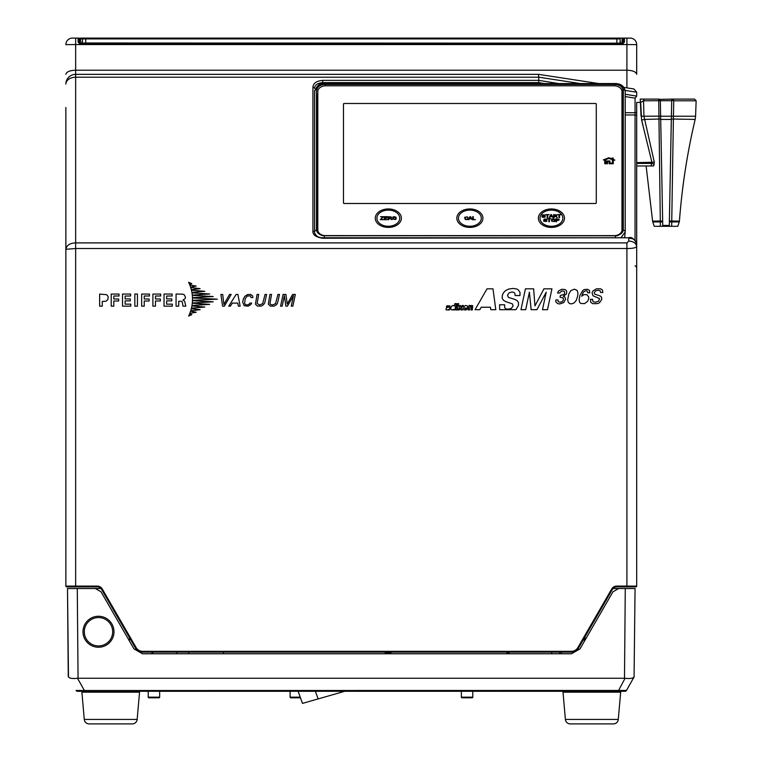 <?xml version="1.0" encoding="UTF-8"?>
<svg xmlns="http://www.w3.org/2000/svg" width="762" height="762" viewBox="0 0 762 762"><rect width="100%" height="100%" fill="white"/><g stroke="black" fill="none" stroke-linecap="round" stroke-linejoin="round"><path stroke-width="1.14" d="M634.241 676.694L626.478 690.448A1.629 1.629 0 0 1 625.059 691.286L77.505 691.286L84.401 691.286L84.401 690.524L626.478 690.448L634.07 676.989C632.87 678.418 629.869 678.847 625.078 678.266L77.486 678.266C72.685 678.847 69.685 678.418 68.485 676.989L67.504 588.531L95.374 588.531L101.022 591.798L133.979 648.881L142.456 653.767L571.519 653.767L579.996 648.881L612.953 591.798L618.601 588.531L625.278 588.531L613.019 588.531M518.112 691.286L552.288 691.286M561.861 691.286L623.116 691.286L562.699 690.877M84.153 691.286L77.505 691.286A1.629 1.629 90 0 1 76.086 690.448L84.401 690.524L77.486 678.266M294.58 691.286L298.123 691.286L302.485 703.393L318.125 698.916L315.382 691.286M318.125 698.916L344.738 691.286L519.865 691.286M519.913 691.286L519.96 690.686M553.098 691.286L554.422 691.286M556.517 691.286L558.946 691.286M559.156 691.286L560.565 691.286M561.413 691.286L561.975 691.286M559.765 653.767L559.737 652.139L559.765 653.767M624.488 678.237L625.278 588.531L635.06 588.531L634.07 676.989M76.086 690.448A1.629 1.629 0 0 0 77.505 691.286A1.629 1.629 0 0 1 76.086 690.448M383.838 653.767L389.525 652.139L383.838 653.767M585.102 640.032L584.997 636.851M152.59 652.139L153.029 653.767L152.59 652.139M128.749 639.813L129.721 638.137L128.749 639.813M100.955 588.531L77.61 588.531M176.889 652.139L176.917 653.767M551.707 652.139L551.755 653.767M508.816 652.139L509.283 653.767M507.968 653.767L507.502 652.139M68.266 676.608L67.504 588.531L75.638 588.531M73.857 586.902L66.685 586.902A0.819 0.819 0 0 1 65.865 586.092L65.865 107.471M636.689 74.276L636.689 44.625L636.689 74.276C635.937 71.742 632.67 70.399 626.907 70.228L626.907 87.878M315.23 234.572L314.544 232.467A1.629 1.153 0 0 0 312.915 231.324C312.715 234.877 315.973 237.182 322.697 238.249L628.736 237.773C631.441 236.658 634.089 238.611 636.689 243.63C635.794 240.04 633.146 238.249 628.736 238.249L628.736 241.059L626.907 242.897L626.907 586.092L616.668 586.092A5.705 5.705 0 0 0 611.724 588.94L577.815 647.652A7.344 7.344 0 0 1 571.462 651.319L142.513 651.319A7.344 7.344 0 0 1 136.16 647.652L102.251 588.94A5.705 5.705 0 0 0 97.307 586.092L75.657 586.092L75.657 586.902L66.685 586.902A0.819 0.819 0 0 1 65.865 586.092A0.819 0.819 0 0 0 66.685 586.902A0.819 0.819 0 0 1 65.865 586.092A0.819 0.819 0 0 0 66.685 586.902A0.819 0.819 0 0 1 65.865 586.092L75.657 586.092L75.657 248.517L626.907 248.517C632.498 248.498 635.765 247.879 636.689 246.678L636.689 266.386M558.651 83.563L538.839 80.372L538.534 74.343L75.657 74.343A9.782 9.782 0 0 0 65.865 84.125A9.782 6.915 0 0 1 75.657 77.21L75.657 44.567L626.907 44.567L626.907 38.1L630.164 38.1A6.525 6.525 90 0 1 636.689 44.625L626.907 44.567L626.907 70.228L75.657 70.228C69.885 70.399 66.627 71.742 65.865 74.276M78.838 38.1A0.819 0.819 90 0 1 79.658 38.91A0.819 0.819 90 0 0 78.838 38.1L75.657 38.1L75.657 44.567L65.865 44.625A6.525 6.525 0 0 1 72.39 38.1L75.657 38.1L72.39 38.1M626.907 38.1L624.459 38.1L624.449 42.043L622.821 43.891L79.734 43.891L78.105 42.043L78.105 38.1L79.058 38.1M80.305 38.1L83.306 38.1L80.467 38.1L80.505 43.167M83.306 38.1A0.819 0.819 90 0 0 82.486 38.9A0.819 0.819 90 0 1 83.306 38.1L622.173 38.1M623.287 38.1L624.459 38.1A0.819 0.819 90 0 0 623.64 38.91L623.63 42.358L624.449 42.043M622.049 43.167L622.087 38.1L624.459 38.1M626.907 242.897L75.657 242.897L75.657 248.517L65.865 249.279C66.675 245.221 69.942 243.088 75.657 242.897L75.657 77.21L538.839 77.21L580.32 83.563M625.164 90.43L636.689 92.202L633.898 88.954L623.973 87.43M636.689 92.202L636.689 96.117L625.211 94.269M312.915 231.324L312.915 87.297C313.239 83.239 316.497 80.934 322.697 80.372L538.839 80.372L538.658 82.62L322.697 82.62L322.707 83.658M538.534 74.343L598.722 83.563M636.689 111.633A1.629 1.095 180 0 1 635.06 112.719L635.06 98.165L636.689 96.145M312.915 87.297A1.629 1.153 0 0 1 314.544 88.44C314.811 85.02 317.525 83.087 322.697 82.62L322.697 80.372M314.573 90.649L314.544 232.515C315.763 236.001 318.478 237.754 322.697 237.773L322.697 238.249M616.668 586.092L616.668 586.902L635.87 586.902A0.819 0.819 0 0 0 636.689 586.092A0.819 0.819 0 0 1 635.87 586.902A0.819 0.819 0 0 0 636.689 586.092A0.819 0.819 0 0 1 635.87 586.902A0.819 0.819 0 0 0 636.689 586.092A0.819 0.819 0 0 1 635.87 586.902M75.657 586.902L97.307 586.902A4.896 4.896 0 0 1 101.546 589.35L135.455 648.062A8.153 8.153 0 0 0 142.513 652.139L571.462 652.139A8.153 8.153 0 0 0 578.52 648.062L612.429 589.35A4.896 4.896 0 0 1 616.668 586.902M79.686 43.167L79.658 38.91L78.915 38.91L78.924 42.358L78.105 42.043M78.953 42.577L79.734 43.167L622.792 43.167A0.819 0.819 90 0 0 623.611 42.358L623.602 42.415M623.611 42.358L622.821 43.167L79.734 43.167L79.734 43.891M622.821 43.891L622.792 43.167M696.135 100.784L673.741 100.784L673.437 116.224L695.592 116.224L696.135 100.784L694.496 99.098L673.322 99.098A1.629 1.629 0 0 0 671.693 100.698L669.284 226.304L675.046 226.304L660.378 226.304L658.711 99.098L640.223 99.098L641.061 116.281L643.947 116.224L654.301 162.163L653.682 165.964L636.689 165.964M653.682 165.964L650.881 165.964L651.881 163.411A3.258 1.381 -157.2 0 1 654.167 164.487M671.398 116.138L673.437 116.224L671.665 226.304L677.77 226.304L654.263 226.304L662.759 226.304L660.34 100.698L643.519 100.784L640.68 102.413L641.623 120.11L652.015 162.649L651.881 163.411L636.689 163.411M662.035 188.747L660.692 119.005L644.423 119.415L641.623 120.11L643.023 125.406M640.566 99.098L658.711 99.098A1.629 1.629 0 0 1 660.34 100.698L660.273 100.251M644.719 99.098L640.309 99.098M659.597 99.365L673.322 99.098L673.741 100.784L671.77 100.251M692.925 99.098L673.322 99.098M671.693 100.727L660.34 100.727M644.738 99.098L644.738 99.098A1.629 1.219 -90 0 0 643.519 100.784L643.947 116.224L660.635 116.138L660.702 119.415L671.332 119.415L671.398 116.224L660.635 116.224M662.74 225.438L669.293 225.438L669.379 221.39M669.379 220.942L671.332 119.415M671.665 226.304L669.284 226.304M636.689 162.649L654.301 162.163M81.972 43.167A15.116 15.116 0 0 1 82.458 40.548L82.42 42.996L82.486 38.9L85.754 38.919L85.677 42.996L82.42 43.167L82.429 42.177M85.677 42.996L620.144 43.167M85.754 38.1L85.754 38.919L620.068 38.9L620.144 42.996L620.097 40.548A15.116 15.116 0 0 1 620.582 43.167M619.249 38.1A0.819 0.819 0 0 1 620.068 38.9M82.42 42.996L82.458 40.548M495.795 309.686L490.766 309.686L490.471 307.229L481.184 307.229L479.812 309.686L475.05 309.686L487.023 288.827L492.995 288.827L495.795 309.686M217.361 299.171L192.472 300.352A38.776 38.776 0 0 0 192.472 297.99L217.361 299.171M213.246 296.532L192.462 297.685A38.776 38.776 0 0 0 192.31 295.37L213.246 296.532M209.721 293.98L192.281 295.113A38.776 38.776 0 0 0 191.976 292.837L209.721 293.98M204.826 291.303L191.9 292.389A38.776 38.776 0 0 0 191.433 290.17L204.826 291.303M200.12 288.665L191.319 289.703A38.776 38.776 0 0 0 190.71 287.541L200.12 288.665M196.205 286.102L190.576 287.112A38.776 38.776 0 0 0 189.786 284.94L196.205 286.102M191.757 283.655L189.643 284.588A38.776 38.776 0 0 0 188.624 282.283L191.757 283.655M213.246 301.819L192.31 302.971A38.776 38.776 0 0 0 192.462 300.666L213.246 301.819M209.721 304.362L191.976 305.505A38.776 38.776 0 0 0 192.281 303.238L209.721 304.362M204.826 307.048L191.433 308.172A38.776 38.776 0 0 0 191.9 305.953L204.826 307.048M200.12 309.686L190.71 310.801A38.776 38.776 0 0 0 191.319 308.639L200.12 309.686M196.205 312.249L189.786 313.401A38.776 38.776 0 0 0 190.576 311.229L196.205 312.249M191.757 314.687L188.624 316.068A38.776 38.776 0 0 0 189.643 313.753L191.757 314.687M99.632 306.162L99.632 294.084L106.728 294.703L108.166 296.599L107.88 299.58L106.042 301.228L102.26 301.457L102.26 306.162L99.632 306.162M111.223 306.162L111.223 294.065L119.024 294.065L119.024 296.008L113.814 296.008L113.814 298.99L118.672 298.99L118.672 301L113.814 301L113.814 306.162L111.223 306.162M122.52 306.162L122.52 294.056L130.616 294.056L130.616 296.027L125.111 296.027L125.111 298.904L130.273 298.904L130.273 300.885L125.111 300.885L125.111 304.152L130.807 304.152L130.807 306.162L122.52 306.162M134.836 306.162L134.836 294.018L137.427 294.018L137.427 306.162L134.836 306.162M141.656 306.162L141.656 294.065L149.457 294.065L149.457 296.008L144.247 296.008L144.247 298.99L149.104 298.99L149.104 301L144.247 301L144.247 306.162L141.656 306.162M152.895 306.162L152.895 294.065L160.696 294.065L160.696 296.008L155.486 296.008L155.486 298.99L160.344 298.99L160.344 301L155.486 301L155.486 306.162L152.895 306.162M164.03 306.162L164.03 294.056L172.136 294.056L172.136 296.027L166.621 296.027L166.621 298.904L171.783 298.904L171.783 300.885L166.621 300.885L166.621 304.152L172.317 304.152L172.317 306.162L164.03 306.162M176.07 306.162L176.07 294.056L182.69 294.151L184.366 294.884L185.433 297.199L185.109 298.609L182.899 300.161L184.585 301.038L185.814 306.162L182.956 306.162L182.299 301.952L180.994 301.266L178.718 301.266L178.718 306.162L176.07 306.162M231.172 294.437L224.371 306.162L222.59 306.162L220.904 294.437L222.704 294.437L223.904 304.457L229.533 294.437L231.172 294.437M228.733 306.162L236.144 294.437L237.887 294.437L240.144 306.162L238.373 306.162L237.754 303.105L232.315 303.105L230.4 306.162L228.733 306.162M252.86 297.609L251.127 297.609L250.307 295.847L247.212 296.056L245.126 298.837L244.65 303.543L245.44 304.61L247.002 305.01L249.041 304.305L249.879 303.076L251.66 303.076L250.841 304.552L248.117 306.153L244.202 305.743L242.707 302.314L243.288 299.114L244.783 296.437L247.469 294.57L250.65 294.427L252.698 295.97L252.86 297.609M257.07 294.437L258.689 294.437L257.099 303.514L259.661 304.962L262.709 303.609L265.052 294.437L266.624 294.437L264.69 303.019L263.471 304.771L261.185 306.133L257.346 306.057L255.441 304.114L257.07 294.437M269.938 294.437L271.558 294.437L269.967 303.514L270.586 304.409L272.539 304.962L275.587 303.609L277.92 294.437L279.502 294.437L277.558 303.019L276.349 304.771L274.053 306.133L270.215 306.057L268.31 304.114L269.938 294.437M280.587 306.162L283.073 294.437L285.95 294.437L287.217 304.095L292.646 294.437L295.332 294.437L292.846 306.162L291.255 306.162L293.494 295.608L287.407 306.162L285.864 306.162L284.388 295.675L282.169 306.162L280.587 306.162M555.841 299.961L558.013 299.961L558.279 301.638L560.118 302.276L562.442 301.504L563.48 299.761L563.204 298.037L560.013 297.161L560.365 295.494L564.013 294.408L564.69 293.037L564.337 291.341L561.804 290.922L559.603 293.037L557.536 293.037L558.565 290.96L561.737 289.293L564.89 289.493L566.156 290.36L566.766 291.589L566.433 293.942L563.213 296.342L564.832 297.009L565.604 299.18L563.699 302.619L559.708 303.952L557.622 303.609L555.812 301.809L555.841 299.961M567.671 299.714L568.89 293.799L570.843 290.646L574.386 289.15L577.225 290.446L577.948 293.303L577.596 296.351L576.253 300.39L574.272 302.819L571.786 303.838L569.947 303.695L568.319 302.447L567.671 299.714M589.788 292.798L587.673 292.798L587.283 291.122L585.978 290.684L583.416 292.037L581.682 296.218L583.968 294.618L586.911 294.713L588.731 296.999L588.655 298.961L587.778 301.133L584.664 303.609L580.92 303.514L579.634 302.381L579.12 299.923L579.901 295.494L582.768 290.541L584.378 289.541L587.616 289.293L589.521 290.503L589.788 292.798M590.502 299.285L592.636 299.285L592.76 301.123L593.636 301.885L595.56 302.19L598.665 301.161L599.561 298.552L592.979 295.761L592.064 292.856L592.96 290.913L596.503 288.798L600.57 288.788L602.447 289.998L602.828 292.513L600.694 292.513L600.037 290.693L598.075 290.255L595.522 290.913L594.274 292.646L594.617 294.084L600.37 296.047L601.551 297.161L601.77 299.352L599.57 302.647L597.522 303.609L592.712 303.676L590.721 302.276L590.502 299.285M449.561 309.943L448.389 309.943L448.475 309.334L447.227 310.029L445.97 309.696L446.456 307.667L448.828 307.105L448.389 306.143L446.399 306.791L447.113 305.743L449.99 305.953L449.561 309.943M454.352 306.057L454.876 303.619L456.181 303.619L454.876 309.943L453.561 309.943L453.666 309.305L452.199 310.029L450.933 309.448L450.771 307.829L451.695 306.095L453.238 305.457L454.352 306.057M455.962 309.943L456.905 305.505L458.2 305.505L457.257 309.943L455.962 309.943M457.019 304.743L457.257 303.619L458.638 303.619L458.4 304.743L457.019 304.743M458.905 305.514L460.438 305.514L460.962 306.962L462.134 305.514L463.487 305.514L461.591 307.667L462.591 309.943L461.058 309.943L460.505 308.324L459.257 309.943L457.905 309.943L459.896 307.562L458.905 305.514M467.678 308.058L464.715 308.058L465.363 309.239L467.449 308.629L466.077 309.972L464.039 309.848L463.439 308.8L463.934 306.705L465.506 305.467L467.506 305.933L467.678 308.058M468.154 309.943L469.078 305.495L470.316 305.495L470.211 306.162L471.173 305.486L472.707 305.695L472.316 309.943L470.992 309.943L471.621 306.934L471.068 306.334L470.154 306.924L469.459 309.943L468.154 309.943M547.487 309.686L542.487 309.686L546.221 292.17L536.924 309.686L531.133 309.686L529.409 292.17L525.685 309.686L520.979 309.686L525.418 288.827L533.629 288.827L534.962 305.895L543.944 288.827L551.936 288.827L547.487 309.686M515.969 309.686L499.682 309.686L499.558 304.79L504.682 304.79L504.615 307.448L505.616 308.724L507.987 309.239L511.397 308.362L513.102 305.953L512.464 303.895L505.882 301.704L503.482 300.276L502.225 298.342L502.234 295.704L503.339 292.941L505.492 290.636L508.74 289.046L513.055 288.436L516.712 288.998L518.312 289.865L520.027 292.494L519.97 295.542L515.131 295.542L514.922 293.475L514.026 292.437L512.083 291.97L509.092 292.837L507.521 295.151L508.349 297.361L514.712 299.371L517.046 300.542L518.436 302.39L518.531 305.21L515.969 309.686M112.681 631.755A14.192 14.192 0 0 0 98.489 617.563A14.192 14.192 0 0 0 84.296 631.755A14.192 14.192 0 0 0 98.489 645.938A14.192 14.192 0 0 0 112.681 631.755M113.986 631.755A15.497 15.497 0 0 0 98.489 616.258A15.497 15.497 0 0 0 82.991 631.755A15.497 15.497 0 0 0 98.489 647.243A15.497 15.497 0 0 0 113.986 631.755M614.62 235.687A8.153 5.763 0 0 0 615.41 235.601L614.62 235.782L615.439 235.744C619.868 235.163 622.487 233.315 623.297 230.191L623.297 89.497C622.535 86.316 619.916 84.458 615.439 83.944L614.62 83.915L615.41 84.449L615.439 83.563L324.317 83.563C320.659 82.42 317.402 84.963 314.544 91.183A2.448 1.734 180 0 1 316.459 89.497L316.459 230.191C317.221 233.277 319.83 235.125 324.317 235.744L614.62 235.782M615.477 235.591A8.153 5.763 0 0 0 621.963 229.953L621.963 232.258A8.153 5.763 180 0 1 621.954 232.534M317.802 232.534A8.153 5.763 180 0 1 317.792 232.258L317.792 229.953A8.153 5.763 0 0 0 324.279 235.591M317.792 229.953L317.792 91.564A8.153 5.763 180 0 1 325.945 85.792L613.81 85.792A8.153 5.763 180 0 1 621.963 91.564L621.963 229.953M343.472 202.921L343.472 104.061A0.819 0.581 180 0 1 344.291 103.489L595.465 103.489A0.819 0.581 180 0 1 596.284 104.061L596.284 202.921A0.819 0.581 180 0 1 595.465 203.492L344.291 203.492A0.819 0.581 180 0 1 343.472 202.921M607.533 163.754L604.761 163.754L604.761 160.411L603.342 159.868L608.905 157.753L610.791 158.448L613.239 157.991L613.239 159.344L614.867 160.125L613.239 160.411L613.239 163.754L609.162 163.754L609.162 161.563L607.533 161.563L607.533 163.754M611.61 158.563L611.61 159.401L608.914 158.41L605.571 159.677L605.571 163.173L606.714 163.173L606.714 160.982L609.971 160.982L609.971 163.173L612.419 163.173L612.419 158.563L611.61 158.563M481.298 218.189A11.42 8.077 0 0 0 469.878 210.112A11.42 8.077 0 0 0 458.457 218.189A11.42 8.077 0 0 0 469.878 226.257A11.42 8.077 0 0 0 481.298 218.189M399.745 218.189A11.42 8.077 0 0 0 388.334 210.112A11.42 8.077 0 0 0 376.914 218.189A11.42 8.077 0 0 0 388.334 226.257A11.42 8.077 0 0 0 399.745 218.189M562.842 218.189A11.42 8.077 0 0 0 551.421 210.112A11.42 8.077 0 0 0 540.01 218.189A11.42 8.077 0 0 0 551.421 226.257A11.42 8.077 0 0 0 562.842 218.189M375.285 218.189A13.049 9.23 180 0 1 388.334 208.959A13.049 9.23 180 0 1 401.383 218.189A13.049 9.23 180 0 1 388.334 227.409A13.049 9.23 180 0 1 375.285 218.189M456.829 218.189A13.049 9.23 180 0 1 469.878 208.959A13.049 9.23 180 0 1 482.927 218.189A13.049 9.23 180 0 1 469.878 227.409A13.049 9.23 180 0 1 456.829 218.189M538.372 218.189A13.049 9.23 180 0 1 551.421 208.959A13.049 9.23 180 0 1 564.471 218.189A13.049 9.23 180 0 1 551.421 227.409A13.049 9.23 180 0 1 538.372 218.189M383.648 219.685L380.295 219.685L382.905 217.037L380.543 216.684L383.581 216.684L380.943 219.332L383.648 219.685M387.429 219.685L384.267 219.685L384.267 216.684L387.334 216.684L384.829 217.037L384.829 217.961L387.172 217.961L384.829 218.313L384.829 219.332L387.429 219.685M388.772 219.685L388.21 219.685L388.21 216.684L391.42 217.056L391.316 218.046L390.411 218.323L391.954 219.685L389.43 218.351L388.772 218.351L388.772 219.685M388.772 217.018L388.772 218.008L391.02 217.503L388.772 217.018M392.554 218.97L392.878 217.056L394.345 216.637L396.116 217.389L396.107 219.008L395.373 219.551L392.554 218.97M393.316 217.265L393.297 219.085L395.383 219.085L395.611 217.551L393.316 217.265M467.116 219.208L467.554 218.637L468.116 218.732L467.477 219.485L465.249 219.542L464.62 217.351L467.439 216.865L468.049 217.513L466.363 216.97L464.944 218.161L465.592 219.256L467.116 219.208M468.935 219.685L468.344 219.685L469.973 216.684L470.573 216.684L472.316 219.685L471.173 218.78L469.402 218.78L468.935 219.685M470.03 217.57L469.563 218.456L471.002 218.456L470.259 216.999L470.03 217.57M475.383 219.685L472.735 219.685L472.735 216.684L473.297 216.684L473.297 219.332L475.383 219.685M542.134 217.189L541.906 216.646L543.687 217.303L544.744 216.799L542.22 215.76L542.249 214.96L544.944 214.979L545.154 215.456L543.582 214.913L542.611 215.36L545.106 216.341L545.087 217.218L542.134 217.189M547.688 217.608L547.126 217.608L547.126 214.96L545.735 214.608L549.088 214.608L547.688 214.96L547.688 217.608M549.802 217.608L549.202 217.608L550.831 214.608L551.431 214.608L553.174 217.608L552.04 216.703L550.259 216.703L549.802 217.608M550.888 215.494L550.421 216.379L551.859 216.379L551.116 214.922L550.888 215.494M554.193 217.608L553.631 217.608L553.631 214.608L556.841 214.979L556.727 215.97L555.822 216.246L557.365 217.608L554.841 216.275L554.193 216.275L554.193 217.608M554.193 214.941L554.193 215.932L556.441 215.427L554.193 214.941M559.537 217.608L558.975 217.608L558.975 214.96L557.574 214.608L560.937 214.608L559.537 214.96L559.537 217.608M543.849 221.332L543.62 220.799L545.402 221.456L546.459 220.942L543.935 219.913L543.963 219.113L546.659 219.132L546.868 219.608L545.297 219.056L544.325 219.513L546.821 220.485L546.802 221.361L543.849 221.332M549.402 221.761L548.84 221.761L548.84 219.113L547.449 218.761L550.802 218.761L549.402 219.113L549.402 221.761M551.45 221.047L551.774 219.132L553.241 218.713L555.022 219.466L555.003 221.085L554.269 221.628L551.45 221.047M552.221 219.342L552.202 221.161L554.279 221.161L554.507 219.627L552.221 219.342M556.546 221.761L555.993 221.761L555.993 218.761L559.098 219.218L558.879 220.275L556.546 220.542L556.546 221.761M556.546 219.113L556.546 220.189L558.651 219.637L556.546 219.113M621.963 231.172A10.897 7.706 0 0 0 622.525 231.619M622.783 219.313L621.963 219.313M317.792 226.038A0.819 0.581 0 0 1 317.183 225.514L317.183 231.496M316.973 117.5L317.183 142.008M317.792 120.244A0.819 0.581 0 0 1 317.183 119.72L317.792 117.319M324.317 83.563L324.345 84.449L325.136 84.42L324.317 83.944C319.888 84.43 317.268 86.277 316.459 89.497L316.421 90.078M621.963 117.319L622.573 119.72L622.573 141.98M620.897 237.773L625.202 232A2.448 1.734 -0 0 0 625.211 231.886L625.211 91.183A2.448 1.734 0 0 1 625.202 91.307L625.202 231.762M317.792 93.974A8.163 5.772 0 0 0 316.973 96.498L316.459 230.191A2.448 1.734 180 0 0 314.544 231.886L314.554 232M314.554 231.762L314.554 91.307M316.973 221.942L317.287 225.228A0.819 0.495 -140.2 0 0 317.792 225.952M316.973 96.498L316.973 230.934M324.345 84.449C320.088 84.877 317.592 86.649 316.859 89.735M622.783 230.934L622.897 89.735C622.211 86.677 619.716 84.915 615.41 84.449M622.783 96.498A8.163 5.772 0 0 0 621.963 93.974M615.41 235.687C619.668 235.163 622.163 233.401 622.897 230.391L623.335 90.078M615.439 237.773L615.41 235.601C617.753 236.382 620.249 234.639 622.897 230.372L623.335 229.619M316.83 230.048L316.859 230.391C317.544 233.363 320.04 235.125 324.345 235.687L614.62 235.725M137.16 719.433L84.277 719.433A4.896 4.896 0 0 0 89.144 723.9L132.293 723.9A4.896 4.896 0 0 0 137.16 719.433A4.896 4.896 0 0 1 132.293 723.9L89.144 723.9A4.896 4.896 0 0 1 84.277 719.433L81.886 692.172L139.551 692.172L137.16 719.433L139.551 692.172M618.287 719.433L565.394 719.433A4.896 4.896 0 0 0 570.271 723.9L613.41 723.9A4.896 4.896 0 0 0 618.287 719.433A4.896 4.896 0 0 1 613.41 723.9L570.271 723.9A4.896 4.896 0 0 1 565.394 719.433L563.013 692.172L620.668 692.172L618.287 719.433L620.668 692.172A0.819 0.819 0 0 0 619.858 691.286M565.394 719.433L563.013 692.172A0.819 0.819 0 0 1 563.823 691.286M84.277 719.433L81.886 692.172M148.885 697.802L158.991 697.802L148.885 697.802A0.648 0.648 0 0 1 148.228 697.154L148.228 691.286M462.02 697.802L472.126 697.802L462.02 697.802A0.648 0.648 0 0 1 461.362 697.154L461.362 691.286M472.126 697.802A0.648 0.648 0 0 0 472.783 697.154L461.362 697.154M472.783 691.286L472.783 697.154M300.466 697.802L290.77 697.802A0.648 0.648 0 0 1 290.122 697.154L290.122 691.286M158.991 697.802A0.648 0.648 0 0 0 159.649 697.154L148.228 697.154M159.649 691.286L159.649 697.154M618.153 691.286L625.078 678.266M561.384 653.767L561.365 652.139M584.34 641.347L584.235 638.175M152.229 653.767L151.79 652.139M130.14 638.861L129.169 640.537M507.13 653.767L506.663 652.139M392.382 652.139L386.696 653.767M78.067 678.237L77.286 588.531M626.907 586.902L626.907 586.092L636.689 586.092L636.689 103.222M636.689 246.678C636.222 243.269 633.565 241.392 628.736 241.059M635.06 98.165L625.211 96.574M544.506 83.563L538.658 82.62M636.689 116.119A1.629 1.153 180 0 0 635.06 114.967L635.06 112.719L625.211 112.719M625.211 114.967L635.06 114.967L635.06 240.04M611.724 588.94L612.429 589.35M577.815 647.652L578.52 648.062M571.462 651.319L571.462 652.139M142.513 651.319L142.513 652.139M136.16 647.652L135.455 648.062M102.251 588.94L101.546 589.35M97.307 586.092L97.307 586.902M82.486 38.91L79.658 38.91M622.868 43.167L622.906 38.91A0.819 0.819 -90 0 1 623.716 38.1L622.087 38.1M622.087 38.91L623.64 38.91M78.915 38.91A0.819 0.819 -90 0 0 78.105 38.1M640.68 102.413L636.689 102.413M695.163 119.415L671.341 119.005L669.379 220.97L679.428 221.123C682 186.804 687.238 152.905 695.163 119.415L695.592 116.224M646.119 165.964L652.605 221.123L662.654 220.97M679.428 221.123L679.266 221.933L671.665 221.933A1.629 0.562 -178.9 0 1 669.379 221.371M662.664 221.371A1.629 0.562 -1.1 0 1 660.368 221.933L652.767 221.933L652.605 221.123M616.81 38.1L616.877 42.996M615.41 84.401L614.62 84.401M325.136 84.401L324.345 84.401M614.62 83.915L325.136 83.915M622.783 117.5L622.573 119.72A0.819 0.581 180 0 1 621.963 120.244M622.935 229.943L623.297 230.191A2.448 1.734 -0 0 1 625.211 231.886L624.621 237.773M622.897 89.735L623.297 89.497A2.448 1.734 0 0 1 625.211 91.183C624.402 86.316 621.144 83.772 615.439 83.563M324.345 235.687L324.317 237.773M621.963 142.885A57.131 40.405 180 0 1 622.783 141.818M622.783 213.751A57.131 40.405 180 0 1 621.963 212.684M621.963 143.618A56.321 39.824 180 0 1 622.783 142.484M622.783 212.007A56.321 39.824 180 0 1 621.963 210.874M317.792 142.913A57.131 40.405 0 0 0 316.973 141.846M317.287 225.228A58.169 41.129 0 0 0 317.792 224.609M316.973 213.722A57.131 40.405 0 0 0 317.792 212.655M316.973 211.988A56.321 39.824 0 0 0 317.792 210.845M317.792 143.656A56.321 39.824 0 0 0 316.973 142.504M325.136 85.82L325.136 84.42L614.62 84.42L614.62 85.82M316.821 229.943L316.859 230.372C319.107 234.42 321.602 236.153 324.345 235.601L614.62 235.629M300.238 697.154L290.122 697.154M223.428 652.139L223.457 653.767M188.824 652.139L188.795 653.767M291.827 691.286L294.484 691.286M635.06 265.719L636.689 267.348M628.736 237.773L322.697 237.773M677.77 226.304L679.266 221.933M654.263 226.304L652.767 221.933M643.214 99.098L641.604 99.098M621.963 142.799L622.783 141.722M317.792 142.818L316.973 141.742M622.783 220.018A11.373 11.373 0 0 0 621.963 220.818"/></g></svg>
